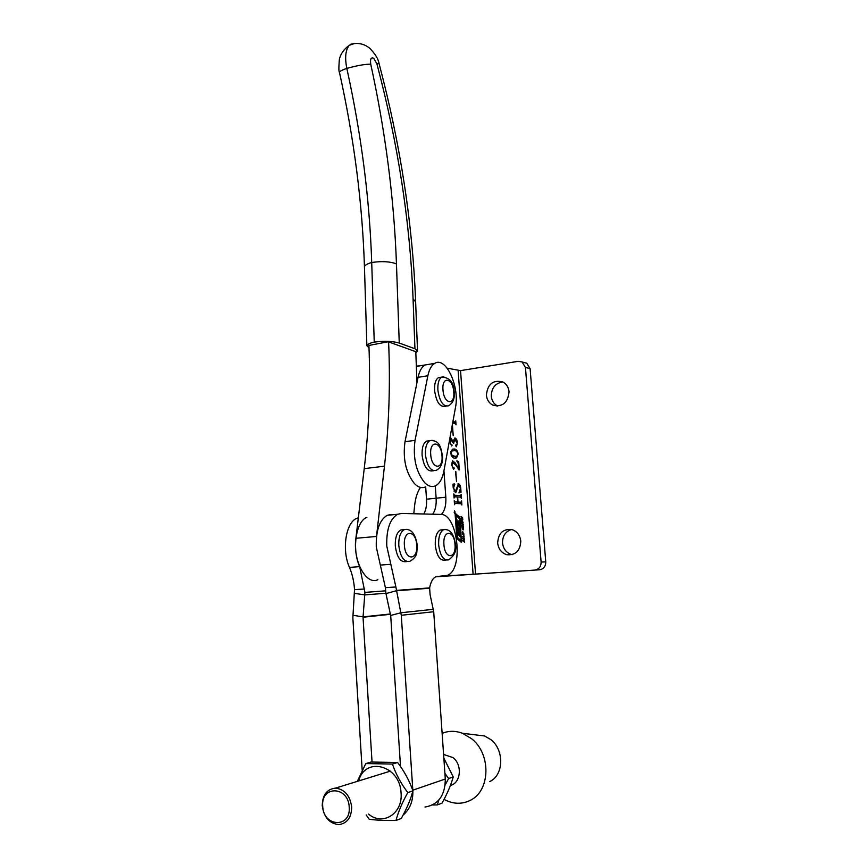 <?xml version="1.0" encoding="UTF-8"?>
<svg xmlns="http://www.w3.org/2000/svg" width="868" height="868" viewBox="0 0 868 868"><rect width="100%" height="100%" fill="white"/><g stroke="black" fill="none" stroke-linecap="round" stroke-linejoin="round"><path stroke-width="1.3" d="M436.094 576.634L454.224 575.527L435.725 576.786M435.638 576.829L539.603 569.755L475.545 574.084L460.539 370.625L447.194 368.173M425.678 486.883L426.524 499.209C426.882 505.35 425.96 510.276 423.779 513.986M426.524 499.209L436.137 498.21L435.269 485.917L436.137 498.21C436.506 505.252 435.335 510.59 432.611 514.203C435.335 510.59 436.506 505.252 436.137 498.21L445.826 497.201C446.217 505.469 444.676 511.209 441.183 514.442M454.734 513.845L454.517 510.785L454.734 513.845M454.528 511.013L454.724 513.628L454.528 511.013M458.608 520.93L457.577 523.176L456.937 519.748L457.696 526.116L458.337 526.182L459.053 524.315L459.465 528.59L457.458 527.147L458.705 532.594L457.816 532.149L458 534.645L460.279 536.619L460.105 534.124L459.02 533.05L458.944 530.825L459.921 531.628L458.608 520.93M456.069 515.288L457.36 537.292L461.244 541.014L459.845 519.357L456.069 515.288M455.733 513.813L455.201 515.104L456.818 537.52L457.447 539.136L461.407 542.218L460.224 518.934L459.454 516.916L455.733 513.813M509.049 391.783C507.899 402.806 502.507 407.255 492.872 405.128C489.053 403.153 486.894 399.822 486.384 395.146C487.588 383.981 493.089 379.587 502.876 381.974C506.5 383.981 508.561 387.247 509.049 391.783M497.765 406.072L497.711 406.05C493.914 404.087 491.765 400.777 491.266 396.134C491.505 387.844 495.368 383.113 502.854 381.974M520.789 541.155C520.192 550.941 515.505 555.455 506.728 554.685C501.454 552.949 498.427 549.064 497.668 543.032C498.319 533.082 503.125 528.623 512.098 529.643C517.144 531.466 520.04 535.306 520.789 541.155M512.142 554.663L511.556 554.522C506.304 552.797 503.299 548.945 502.529 542.956C502.485 535.957 505.491 531.466 511.534 529.491M454.203 512.239L454.962 511.697L455.038 512.814L454.203 512.239M462.969 523.328L461.657 522.395L461.667 520.16L463.111 522.449L462.405 523.382M462.666 529.393L462.058 526.941L462.351 528.796L463.002 527.397L463.599 529.079L463.111 529.957L463.002 528.004L462.438 529.415M464.271 538.496L462.492 536.543L464.076 535.892L463.913 538.518M452.912 421.642L455.309 421.989L455.733 420.839L456.026 424.832L455.299 423.476L452.651 423.063M453.291 441.194L455.06 438.014C456.405 438.535 457.197 440.195 457.447 443.005L456.351 446.749L455.646 445.685L455.971 444.861L456.839 445.251L457.165 443.179L455.092 439.685L454.474 439.783L453.671 443.483L451.034 439.935L450.253 442.43L451.034 444.568L452.174 445.11L451.642 445.968L449.906 441.899L450.948 438.21L452.955 441.237M456.058 465.454L452.64 462.503L451.892 465.161L453.053 467.885L453.769 467.32L454.246 468.199L453.693 469.219L451.555 464.781L452.532 460.789L455.244 462.959L458.629 468.818L458.25 463.566L456.85 460.865L458.705 461.581L459.313 469.935L456.058 465.454M458.564 485.082L455.917 492.449L453.237 488.033L452.955 484.17L454.691 483.964L453.552 488.196L455.505 491.201L458.467 483.801C459.747 484.149 460.507 485.646 460.756 488.315L461.049 492.33L458.966 492.959L460.441 488.228L458.564 485.082M443.939 470.847L445.826 497.201M436.647 576.46L475.545 574.084M454.506 495.27L460.637 495.574L461.092 494.348L461.385 498.395L460.658 497.082L457.653 496.93L458.022 502.073L461.125 502.181L461.57 500.944L461.874 505.002L461.136 503.69L455.103 503.451L454.539 504.709L454.246 500.619L454.995 501.943L457.718 502.062L457.349 496.919L454.506 496.8L454.062 498.037L453.769 493.946L454.506 495.27L453.866 495.346L460.55 495.585L460.648 497.082M455.809 471.53L456.535 481.545L455.505 471.563M454.148 449.006C456.036 448.875 457.403 450.514 458.25 453.942L456.557 457.892L454.81 458.13C452.922 458.261 451.555 456.579 450.72 453.107L452.369 449.244L454.148 449.006L457.143 451.989M452.488 425.754L453.204 435.671L452.185 425.787M464.532 542.12L462.828 540.948L462.785 540.33L463.479 540.818L463.382 539.375L462.633 538.279L464.337 539.451L464.38 540.07L463.61 539.538L464.532 542.12M463.827 534.97L462.514 534.059L462.525 531.813L463.957 534.091L463.241 535.024M463.447 527.212L461.743 526.008L461.7 525.4L462.394 525.889L462.297 524.456L461.548 523.35L463.252 524.554L463.295 525.162L462.525 524.619L463.447 527.212M462.438 519.932L461.244 519.075L461.19 518.467L462.633 518.825L461.049 516.417L462.622 517.838L462.774 519.889M420.199 365.786L416.347 366.155M524.012 362.488L526.778 363.225L530.109 368.65L545.755 561.856C545.712 566.392 543.65 569.028 539.603 569.755M460.539 370.625L518.261 361.316L522.102 361.978L525.444 367.446L541.111 562.073C541.057 566.652 538.995 569.3 534.916 570.037M457.382 502.095L458.022 502.073M457.382 502.138L461.038 502.203L461.125 503.69M457.718 502.062L454.995 501.943M457.924 485.147L455.255 492.525L455.917 492.449M454.051 484.04L454.81 484.42M454.17 484.496L453.335 485.494M453.91 491.028L455.201 491.255M457.968 483.888L459.476 485.462M461.049 492.33L460.018 491.245L460.658 491.147M460.409 492.395L458.933 492.84M452.326 467.939L453.053 467.885M453.454 467.624L454.246 468.199M453.606 468.264L453.443 469.176M452.532 460.789L455.244 462.959M454.604 463.035L454.951 463.696M458.054 468.883L458.629 468.818M456.872 461.201L458.705 461.581M458.065 461.657L458.163 463.002M458.586 468.829L458.651 469.729M457.555 455.461L455.385 458.152M452.912 449.06L453.519 449.081M451.121 455.027L455.494 456.459M452.727 450.742L450.796 451.555M454.279 450.698L452.087 450.959L451.024 453.139C451.968 455.548 453.183 456.644 454.691 456.427L456.698 456.188L457.946 453.91C457.024 451.512 455.798 450.438 454.279 450.698M454.051 456.503L454.691 456.427M454.517 438.112L456.297 440.336M455.743 445.056L456.731 445.273L456.145 446.673M454.463 439.772L453.421 440.228M450.926 439.946L449.906 440.488M451.338 444.546L452.174 445.11M451.534 445.186L451.414 445.902M450.85 438.264L452.402 440.304M455.179 422L455.288 423.465M452.879 421.826L454.55 422.087M462.828 540.851L463.479 540.818M462.677 538.8L464.337 539.451M463.056 540.851L463.718 540.97M463.078 541.024L464.488 541.502M463.436 535.957L464.12 536.489M463.479 536.543L462.839 536.554L463.49 537.422L463.425 536.543M462.351 531.976L462.98 531.921M462.286 532.529L463.545 534.504L463.545 533.202L462.546 532.507M462.655 527.842L463.371 527.95M461.743 525.932L462.394 525.889M461.592 523.892L463.252 524.554M461.971 525.932L462.633 526.051M461.993 526.116L463.404 526.605M461.494 520.333L462.134 520.279M461.7 520.854L462.698 522.861L462.698 521.559L461.364 520.887M461.233 519.01L462.384 519.314M461.743 519.368L462.405 519.324M461.082 516.97L462.243 517.274M459.454 518.229L455.396 514.03M456.872 537.954L460.648 541.024M460.973 542.077L461.179 541.014L460.604 541.068M458.738 524.337L458.293 521.288M459.226 531.032L459.074 528.84M459.584 536.023L458.358 532.833M459.454 534.178L460.105 534.124M458.781 528.84L457.501 527.809M457.718 526.16L458.337 524.435M454.224 512.543L454.951 512.511M416.966 382.734L415.794 351.681L388.224 341.753L368.911 345.442M415.837 352.777L417.519 351.117L414.947 348.752L413.07 298.983C410.108 222.067 398.043 143.654 376.864 63.722L373.696 58.254C371.027 57.136 370.039 59.1 370.734 64.156C385.511 132.055 394.094 198.642 396.459 263.905L399.258 343.055L414.947 348.752M399.258 343.055C392.813 341.146 384.481 340.82 374.238 342.09C369.768 343.099 367.305 344.303 366.871 345.67L369.009 347.992M374.238 342.09L371.71 262.505C369.649 199.076 361.348 134.377 346.82 68.398C344.672 57.462 345.529 49.736 349.392 45.234L354.545 43.498M413.786 513.747L414.589 505.784C415.436 497.972 417.41 491.852 420.492 487.404M368.9 345.236C370.593 386.77 369.041 427.902 364.224 468.644L355.891 538.29C352.679 560.728 366.209 585.607 377.862 579.705M388.604 341.884C390.416 383.721 389.038 425.146 384.459 466.181L376.517 536.446L355.891 538.29M446.119 406.159L445.154 406.3C439.816 407.2 436.3 401.938 434.597 390.524C434.304 383.873 435.584 379.576 438.427 377.634L440.749 377.254M366.882 517.317C355.978 521.364 351.714 549.097 359.667 566.63L364.929 592.399L385.598 590.837M362.173 770.328L352.853 617.756L354.524 589.643C353.992 581.517 352.31 574.106 349.478 567.401L359.667 566.63M358.343 517.762L356.835 518.304C345.844 522.352 341.504 549.954 349.478 567.401M372.036 761.995L363.041 617.235L364.929 592.399M400.506 766.509L390.719 615.813L385.956 593.593L385.392 587.658L395.884 586.974L401.287 615.271L433.707 611.734L445.295 779.019C445.186 795.37 438.416 804.712 424.994 807.045M380.336 565.079L390.828 564.287L386.77 546.048C386.314 529.556 389.916 518.966 397.587 514.279L387.247 515.299C379.511 519.975 375.855 530.511 376.278 546.938L385.392 587.658M387.247 515.299L391.197 514.464M390.828 564.287L395.884 586.974M397.587 514.279L401.493 513.444L440.618 514.409C457.827 513.433 464.098 569.799 447.335 575.332L435.92 576.699C432.85 578.153 430.756 581.875 429.627 587.886L430.083 594.634L433.707 611.734M412.842 790.488L401.287 615.271M412.875 791.149C413.038 801.446 409.783 809.399 403.121 815.019M450.405 785.497C460.843 783.088 462.601 764.947 453.096 757.645L443.591 754.433M475.111 734.816L484.615 735.977L490.767 739.579C504.438 749.833 503.885 775.167 489.791 781.525M442.137 733.384C448.626 730.682 455.374 730.639 462.394 733.265L471.389 738.57C491.407 753.684 490.572 791.323 469.881 800.535C461.44 804.517 452.836 804.126 444.047 799.363M433.599 470.738L432.741 470.836C427.273 471.747 423.725 466.517 422.087 455.157C421.805 447.899 423.269 443.222 426.492 441.128L429.009 440.803M446.174 560.077L445.165 560.153C440.033 560.88 436.734 555.889 435.291 545.18C435.009 537.227 436.647 532.171 440.195 530.033L442.593 529.816M406.929 561.574L406.278 561.618C400.517 562.551 396.86 557.31 395.298 545.896C395.059 537.628 396.871 532.312 400.745 529.968L403.642 529.708M425.602 486.894C422.022 488.489 418.354 487.458 414.611 483.791C405.877 472.941 402.676 458.912 405.009 441.693L418.061 377.33C419.418 371.037 421.75 366.914 425.06 364.972L429.779 364.191M424.647 482.662C415.967 471.758 412.777 457.653 415.045 440.369L427.859 375.757C429.183 369.432 431.483 365.298 434.77 363.356C445.881 356.086 459.921 386.813 455.461 407.613L443.906 471.02C442.43 478.702 439.642 483.628 435.541 485.798C432.004 487.393 428.369 486.351 424.647 482.662M445.175 784.997L448.615 778.531L453.237 776.936C450.937 785.16 447.194 793.905 441.996 803.16L437.32 804.918L438.817 800.079M432.514 804.983L437.32 804.918M443.852 758.111L453.237 776.936M448.615 778.531L444.904 773.334M412.962 790.824C410.673 799.471 406.766 808.694 401.233 818.491L396.014 820.444C398.282 811.819 402.209 802.542 407.808 792.603L412.962 790.824C409.414 780.755 404.293 771.305 397.609 762.495L371.124 762.028L365.797 763.569L357.334 781.352M368.575 814.086C382.701 826.358 403.045 813.511 401.059 793.037C400.202 765.272 365.048 755.93 358.647 780.95M366.177 814.943L369.215 819.24C376.386 820.26 385.327 820.661 396.014 820.444M407.808 792.603C400.994 783.565 395.851 774.05 392.401 764.057L365.797 763.569M392.401 764.057L397.609 762.495M322.701 806.133C323.156 827.063 351.041 828.517 349.218 807.186C348.491 785.952 320.791 785.204 322.701 806.133M351.681 806.914C351.529 817.439 347.298 823.331 338.954 824.6C329.482 823.656 323.916 817.374 322.245 805.754C322.44 795.012 326.856 789.131 335.471 788.122C344.629 789.294 350.032 795.555 351.681 806.914M458.13 370.679L473.103 574.236M530.109 368.65L525.444 367.446M545.755 561.856L541.111 562.073M456.546 488.521L457.186 488.456M455.44 513.975L455.982 513.921M458.803 516.981L459.454 516.916M460.474 541.035L461.125 540.981M455.244 515.733L455.809 515.679M456.807 537.346L457.36 537.292M457.024 538.16L457.675 538.095M458.64 522.927L459.281 522.872M458.358 521.451L458.998 521.386M458.369 533.104L459.02 533.05M458.456 533.31L459.096 533.256M457.924 532.854L458.575 532.8M458.695 528.851L459.335 528.796M457.751 526.236L458.337 526.182M415.609 301.12C412.582 223.401 400.408 144.229 379.066 63.581L376.864 63.722M364.473 267.626L364.451 266.888C364.875 265.185 367.294 263.72 371.71 262.505C381.822 261.008 390.068 261.485 396.459 263.905M339.475 72.435L339.442 72.283C339.572 71.339 342.025 70.048 346.82 68.398C356.715 65.632 364.69 64.21 370.734 64.156M417.497 350.596L415.631 301.728L413.07 298.983M364.224 468.644L384.459 466.181M453.747 392C453.02 378.025 441.747 375.519 442.984 389.873C443.798 404.173 455.071 406.137 453.747 392M454.192 392.249C454.821 398.781 452.901 403.305 448.398 405.833C443.092 406.723 439.577 401.45 437.873 390.025C437.58 383.352 438.85 379.056 441.682 377.113L443.863 376.723M354.73 593.397L364.896 594.895L385.891 593.245M352.885 615.271L363.052 616.877L390.35 613.98M363.041 617.235L390.426 614.316M396.112 590.435L429.627 587.886M385.956 593.593L396.155 590.793L429.193 588.265M390.665 615.455L400.929 612.754L433.36 609.314M412.832 790.184L445.295 779.019M444.969 575.885L436.723 576.45M354.524 589.643L364.712 588.992M441.996 455.722C441.269 441.194 429.454 439.642 430.723 454.517C431.537 469.382 443.353 470.347 441.996 455.722M426.492 441.128L429.823 440.694C439.892 439.718 440.901 447.91 442.463 455.841C443.016 463.154 440.89 468.004 436.072 470.445C430.626 471.357 427.078 466.116 425.439 454.745C425.157 447.465 426.611 442.788 429.823 440.694L432.177 440.336M454.995 544.399C454.246 529.708 442.647 529.61 443.928 544.594C444.763 559.61 456.362 559.111 454.995 544.399M440.195 530.033L443.537 529.73C449.787 528.655 453.758 533.549 455.45 544.41C456.796 550.67 454.496 555.824 448.517 559.893C443.407 560.62 440.119 555.629 438.666 544.909C438.383 536.934 440.011 531.878 443.537 529.73L445.772 529.48M416.705 545.061C416 529.578 403.099 529.469 404.401 545.278C405.204 561.129 418.116 560.565 416.705 545.061M400.745 529.968L404.217 529.654C410.998 528.33 415.338 533.462 417.237 545.082C416.694 551.484 418.278 556.594 409.761 561.357C404.011 562.28 400.365 557.028 398.803 545.603C398.553 537.325 400.354 532.008 404.217 529.654L406.886 529.339M405.009 441.693L415.045 440.369M418.061 377.33L427.859 375.757M497.711 406.05L492.872 405.128M511.556 554.522L506.728 554.685M416.358 366.426L434.77 363.356M526.778 363.225L522.102 361.978M454.995 503.473L454.452 503.527M458.347 485.114L457.707 485.19M456.557 457.892L455.928 457.968M452.087 450.959L451.447 451.045M454.474 439.783L453.834 439.859M451.034 439.935L450.394 440.022M462.47 519.357L461.895 519.411M455.288 515.321L455.939 515.256M457.989 532.865L458.608 532.811M458.76 528.862L459.367 528.807M350.52 44.322C357.649 42.413 364.017 43.704 369.627 48.174C375.193 53.87 378.339 59.002 379.056 63.548M349.392 45.234C340.885 51.266 339.583 58.275 339.323 59.74C338.704 67.737 338.737 71.925 339.442 72.283C354.079 138.424 362.412 203.296 364.451 266.888L366.871 345.67M454.181 392.195C453.942 382.441 449.776 377.417 441.682 377.113L438.427 377.634M356.835 518.304L358.3 518.163M484.615 735.977L462.394 733.265M335.471 788.122L390.383 771.131M443.613 754.661L444.503 754.379"/></g></svg>
